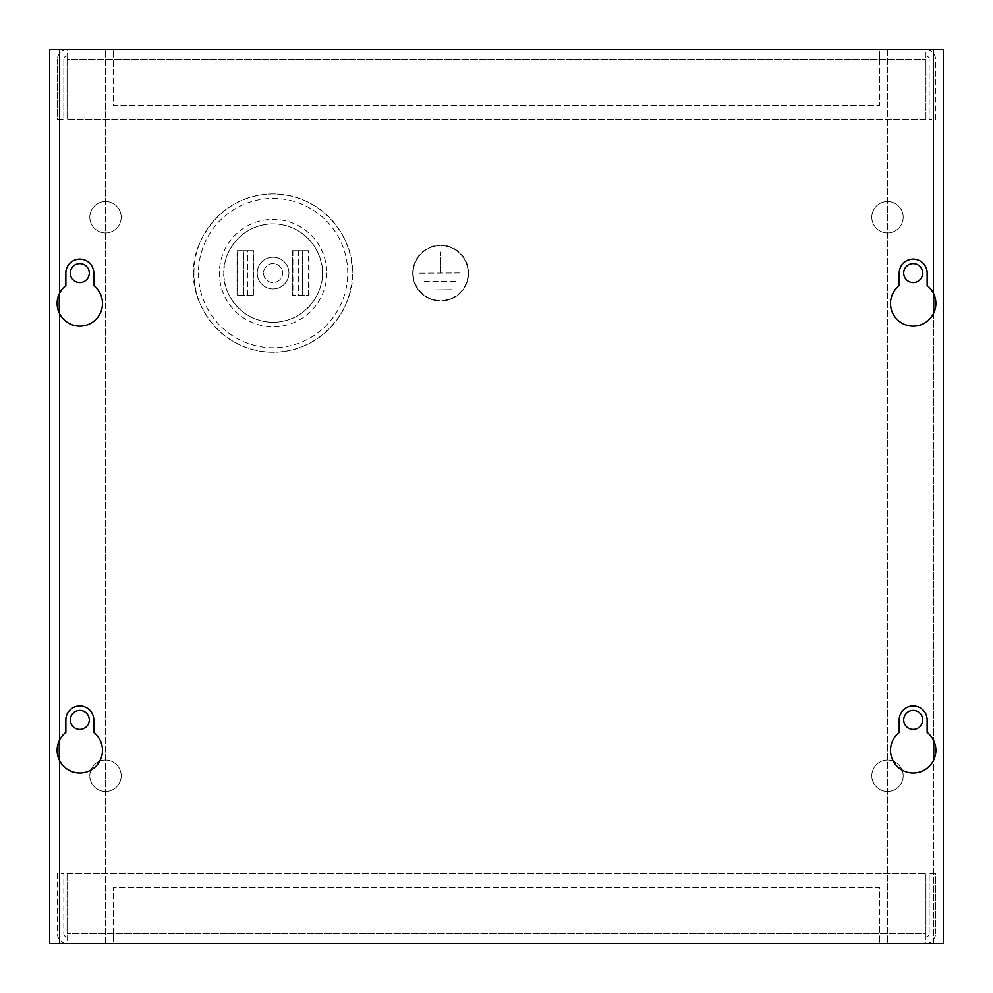 <?xml version="1.0" encoding="UTF-8"?>
<svg xmlns="http://www.w3.org/2000/svg" width="993" height="993" viewBox="0 0 993 993"><rect width="100%" height="100%" fill="white"/><g stroke="black" fill="none" stroke-linecap="round" stroke-linejoin="round"><path stroke-width="0.74" stroke-dasharray="4.96 3.72" d="M113.438 943.35L925.923 943.35L67.077 943.35L113.438 943.35L113.438 936.982L67.077 936.982A3.24 3.24 0 0 1 63.837 933.743L63.837 873.53L57.47 873.53L57.47 933.743A9.607 9.607 0 0 0 67.077 943.35L67.077 933.743L67.077 943.35A9.607 9.607 0 0 1 57.47 933.743L57.47 873.53L63.837 873.53L63.837 933.743A3.24 3.24 0 0 0 67.077 936.982L925.923 936.982L879.562 936.982L879.562 943.35L879.562 887.494L113.438 887.494L113.438 943.35M925.923 933.743L925.923 943.35A9.607 9.607 0 0 0 935.53 933.743A9.607 9.607 0 0 1 925.923 943.35L925.923 873.53L925.923 933.743L67.077 933.743L925.923 933.743M935.53 933.743L935.53 873.53L929.163 873.53L929.163 933.743A3.24 3.24 0 0 1 925.923 936.982A3.24 3.24 0 0 0 929.163 933.743L929.163 873.53L935.53 873.53L935.53 933.743M113.438 933.743L113.438 887.494L879.562 887.494L879.562 933.743L113.438 933.743L113.438 936.982L879.562 936.982L879.562 933.743L113.438 933.743M67.077 873.53L67.077 933.743L67.077 873.53L925.923 873.53L67.077 873.53M879.562 49.65L67.077 49.65L925.923 49.65L879.562 49.65L879.562 56.018L925.923 56.018A3.24 3.24 0 0 1 929.163 59.257L929.163 119.47L935.53 119.47L935.53 59.257A9.607 9.607 0 0 0 925.923 49.65L925.923 59.257L925.923 49.65A9.607 9.607 0 0 1 935.53 59.257L935.53 119.47L929.163 119.47L929.163 59.257A3.24 3.24 0 0 0 925.923 56.018L67.077 56.018L113.438 56.018L113.438 49.65L113.438 105.506L879.562 105.506L879.562 49.65M67.077 59.257L67.077 49.65A9.607 9.607 0 0 0 57.47 59.257A9.607 9.607 0 0 1 67.077 49.65L67.077 119.47L67.077 59.257L925.923 59.257L67.077 59.257M57.47 59.257L57.47 119.47L63.837 119.47L63.837 59.257A3.24 3.24 0 0 1 67.077 56.018A3.24 3.24 0 0 0 63.837 59.257L63.837 119.47L57.47 119.47L57.47 59.257M879.562 59.257L879.562 105.506L113.438 105.506L113.438 59.257L879.562 59.257L879.562 56.018L113.438 56.018L113.438 59.257L879.562 59.257M925.923 119.47L925.923 59.257L925.923 119.47L67.077 119.47L925.923 119.47M121.208 217.219A15.689 15.689 0 0 1 105.506 232.921A15.689 15.689 0 0 1 89.817 217.219A15.689 15.689 0 0 1 105.506 201.529A15.689 15.689 0 0 1 121.208 217.219A15.689 15.689 0 0 1 105.506 232.921A15.689 15.689 0 0 1 89.817 217.219A15.689 15.689 0 0 1 105.506 201.529A15.689 15.689 0 0 1 121.208 217.219M903.183 217.219A15.689 15.689 0 0 1 887.494 232.921A15.689 15.689 0 0 1 871.804 217.219A15.689 15.689 0 0 1 887.494 201.529A15.689 15.689 0 0 1 903.183 217.219A15.689 15.689 0 0 1 887.494 232.921A15.689 15.689 0 0 1 871.804 217.219A15.689 15.689 0 0 1 887.494 201.529A15.689 15.689 0 0 1 903.183 217.219M903.183 775.781A15.689 15.689 0 0 1 887.494 791.471A15.689 15.689 0 0 1 871.804 775.781A15.689 15.689 0 0 1 887.494 760.079A15.689 15.689 0 0 1 903.183 775.781A15.689 15.689 0 0 1 887.494 791.471A15.689 15.689 0 0 1 871.804 775.781A15.689 15.689 0 0 1 887.494 760.079A15.689 15.689 0 0 1 903.183 775.781M121.208 775.781A15.689 15.689 0 0 1 105.506 791.471A15.689 15.689 0 0 1 89.817 775.781A15.689 15.689 0 0 1 105.506 760.079A15.689 15.689 0 0 1 121.208 775.781A15.689 15.689 0 0 1 105.506 791.471A15.689 15.689 0 0 1 89.817 775.781A15.689 15.689 0 0 1 105.506 760.079A15.689 15.689 0 0 1 121.208 775.781M322.278 273.075A49.203 49.203 0 0 1 273.075 322.278A49.203 49.203 0 0 1 223.872 273.075A49.203 49.203 0 0 1 273.075 223.872A49.203 49.203 0 0 1 322.278 273.075C324.252 287.461 309.493 321.595 273.075 322.278C236.657 321.595 221.898 287.461 223.872 273.075C221.898 258.689 236.657 224.555 273.075 223.872C309.493 224.555 324.252 258.689 322.278 273.075M89.308 719.925A9.496 9.496 0 0 1 79.812 729.421A9.496 9.496 0 0 1 70.317 719.925A9.496 9.496 0 0 1 79.812 710.429A9.496 9.496 0 0 1 89.308 719.925M89.308 273.075A9.496 9.496 0 0 1 79.812 282.571A9.496 9.496 0 0 1 70.317 273.075A9.496 9.496 0 0 1 79.812 263.579A9.496 9.496 0 0 1 89.308 273.075M922.683 719.925A9.496 9.496 0 0 1 913.188 729.421A9.496 9.496 0 0 1 903.692 719.925A9.496 9.496 0 0 1 913.188 710.429A9.496 9.496 0 0 1 922.683 719.925M922.683 273.075A9.496 9.496 0 0 1 913.188 282.571A9.496 9.496 0 0 1 903.692 273.075A9.496 9.496 0 0 1 913.188 263.579A9.496 9.496 0 0 1 922.683 273.075M468.572 273.075A27.928 27.928 0 0 1 440.644 301.003A27.928 27.928 0 0 1 412.716 273.075A27.928 27.928 0 0 0 440.644 301.003A27.928 27.928 0 0 0 468.572 273.075A27.928 27.928 0 0 0 440.644 245.147A27.928 27.928 0 0 0 412.716 273.075A27.928 27.928 0 0 1 440.644 245.147A27.928 27.928 0 0 1 468.572 273.075M193.933 273.075A79.142 79.142 0 0 1 273.075 193.933A79.142 79.142 0 0 1 352.23 273.075A79.142 79.142 0 0 1 273.075 352.23A79.142 79.142 0 0 1 193.933 273.075C190.743 249.926 214.488 195 273.075 193.933C331.662 195 355.407 249.926 352.23 273.075C355.407 296.224 331.662 351.15 273.075 352.23C214.488 351.15 190.743 296.224 193.933 273.075M288.938 273.075A15.863 15.863 0 0 0 273.075 257.212A15.863 15.863 0 0 0 257.212 273.075A15.863 15.863 0 0 0 273.075 288.938A15.863 15.863 0 0 0 288.938 273.075A15.863 15.863 0 0 0 273.075 257.212A15.863 15.863 0 0 0 257.212 273.075A15.863 15.863 0 0 0 273.075 288.938A15.863 15.863 0 0 0 288.938 273.075M468.125 273.075A27.481 27.481 0 0 0 440.644 245.594A27.481 27.481 0 0 0 413.162 273.075A27.481 27.481 0 0 1 440.644 245.594A27.481 27.481 0 0 1 468.125 273.075A27.481 27.481 0 0 1 440.644 300.556A27.481 27.481 0 0 1 413.162 273.075A27.481 27.481 0 0 0 440.644 300.556A27.481 27.481 0 0 0 468.125 273.075M263.579 273.075A9.496 9.496 0 0 0 273.075 282.571A9.496 9.496 0 0 0 282.571 273.075A9.496 9.496 0 0 0 273.075 263.579A9.496 9.496 0 0 0 263.579 273.075A9.496 9.496 0 0 0 273.075 282.571A9.496 9.496 0 0 0 282.571 273.075A9.496 9.496 0 0 0 273.075 263.579A9.496 9.496 0 0 0 263.579 273.075M933.743 759.893L933.743 49.65L49.65 49.65L105.506 49.65L56.018 49.65L59.257 49.65L59.257 943.35L943.35 943.35L887.494 943.35L936.982 943.35L933.743 943.35L933.743 49.65L59.257 49.65L59.257 943.35L105.506 943.35L49.65 943.35L933.743 943.35L933.743 49.65L936.982 49.65L887.494 49.65L943.35 49.65L933.743 49.65L933.743 293.878M56.018 943.35L59.257 943.35L56.018 943.35L56.018 49.65L56.018 943.35M49.65 943.35L49.65 49.65L49.65 943.35L49.65 49.65L943.35 49.65L943.35 943.35L49.65 943.35M105.506 943.35L105.506 49.65L105.506 943.35M943.35 49.65L943.35 943.35L943.35 49.65M887.494 49.65L887.494 943.35L887.494 49.65M936.982 943.35L936.982 49.65L936.982 943.35M253.252 295.418L253.786 250.72L237.066 250.72L253.786 250.72L247.108 250.732L253.786 250.732L253.786 295.418L247.108 295.418L247.108 250.732L247.108 295.418L237.066 295.43L253.786 295.43L237.066 295.43L253.252 295.418L253.252 250.732M308.55 295.418L309.084 250.732L309.084 295.418L302.393 295.418L302.393 250.732L309.084 250.72L292.364 250.72L302.393 250.732L302.393 295.418L292.364 295.43L309.084 295.43L292.364 295.43L308.55 295.418L308.55 250.732L292.364 250.732L308.55 250.732M237.066 250.732L243.757 250.732L237.066 250.732L237.066 295.418L237.066 250.732M292.364 250.732L292.364 295.418L292.364 250.732M243.757 250.732L247.108 250.732L243.757 250.732L243.757 295.418L243.757 250.732M299.042 250.732L299.042 295.418L299.042 250.732M429.472 289.944L451.815 289.72L429.472 289.944M424.148 281.565L457.14 281.342L424.148 281.565M419.704 273.187L461.596 272.963L419.704 273.187M440.755 272.963L440.532 252.011L440.755 272.963M890.51 750.311A22.678 22.678 0 0 0 913.188 772.988A22.678 22.678 0 0 0 927.152 732.437L927.152 719.925A13.964 13.964 0 0 0 913.188 705.961A13.964 13.964 0 0 0 899.224 719.925L899.224 732.437A22.678 22.678 0 0 0 890.51 750.311M57.135 750.311A22.678 22.678 0 0 0 79.812 772.988A22.678 22.678 0 0 0 93.776 732.437L93.776 719.925A13.964 13.964 0 0 0 79.812 705.961A13.964 13.964 0 0 0 65.848 719.925L65.848 732.437A22.678 22.678 0 0 0 57.135 750.311M890.51 303.461A22.678 22.678 0 0 0 913.188 326.138A22.678 22.678 0 0 0 927.152 285.587L927.152 273.075A13.964 13.964 0 0 0 913.188 259.111A13.964 13.964 0 0 0 899.224 273.075L899.224 285.587A22.678 22.678 0 0 0 890.51 303.461M57.135 303.461A22.678 22.678 0 0 0 79.812 326.138A22.678 22.678 0 0 0 93.776 285.587L93.776 273.075A13.964 13.964 0 0 0 79.812 259.111A13.964 13.964 0 0 0 65.848 273.075L65.848 285.587A22.678 22.678 0 0 0 57.135 303.461M198.426 273.075A74.649 74.649 0 0 0 273.075 347.724A74.649 74.649 0 0 0 347.724 273.075A74.649 74.649 0 0 0 273.075 198.426A74.649 74.649 0 0 0 198.426 273.075M326.771 273.075A53.696 53.696 0 0 1 273.075 326.771A53.696 53.696 0 0 1 219.379 273.075A53.696 53.696 0 0 1 273.075 219.379A53.696 53.696 0 0 1 326.771 273.075M59.257 759.893L59.257 293.878M59.257 313.043L59.257 740.728M933.743 313.043L933.743 740.728M247.629 295.418L247.629 250.732M243.223 250.732L243.223 295.418M302.927 295.418L302.927 250.732M298.521 250.732L298.521 295.418M237.6 250.732L237.6 295.418M292.898 250.732L292.898 295.418"/><path stroke-width="1.49" d="M89.308 719.925A9.496 9.496 0 0 1 79.812 729.421A9.496 9.496 0 0 1 70.317 719.925A9.496 9.496 0 0 1 79.812 710.429A9.496 9.496 0 0 1 89.308 719.925M89.308 273.075A9.496 9.496 0 0 1 79.812 282.571A9.496 9.496 0 0 1 70.317 273.075A9.496 9.496 0 0 1 79.812 263.579A9.496 9.496 0 0 1 89.308 273.075M922.683 719.925A9.496 9.496 0 0 1 913.188 729.421A9.496 9.496 0 0 1 903.692 719.925A9.496 9.496 0 0 1 913.188 710.429A9.496 9.496 0 0 1 922.683 719.925M922.683 273.075A9.496 9.496 0 0 1 913.188 282.571A9.496 9.496 0 0 1 903.692 273.075A9.496 9.496 0 0 1 913.188 263.579A9.496 9.496 0 0 1 922.683 273.075M935.865 750.311A22.678 22.678 0 0 1 913.188 772.988A22.678 22.678 0 0 1 899.224 732.437L899.224 719.925A13.964 13.964 0 0 1 913.188 705.961A13.964 13.964 0 0 1 927.152 719.925L927.152 732.437A22.678 22.678 0 0 1 935.865 750.311M102.49 750.311A22.678 22.678 0 0 1 79.812 772.988A22.678 22.678 0 0 1 65.848 732.437L65.848 719.925A13.964 13.964 0 0 1 79.812 705.961A13.964 13.964 0 0 1 93.776 719.925L93.776 732.437A22.678 22.678 0 0 1 102.49 750.311M935.865 303.461A22.678 22.678 0 0 1 913.188 326.138A22.678 22.678 0 0 1 899.224 285.587L899.224 273.075A13.964 13.964 0 0 1 913.188 259.111A13.964 13.964 0 0 1 927.152 273.075L927.152 285.587A22.678 22.678 0 0 1 935.865 303.461M102.49 303.461A22.678 22.678 0 0 1 79.812 326.138A22.678 22.678 0 0 1 65.848 285.587L65.848 273.075A13.964 13.964 0 0 1 79.812 259.111A13.964 13.964 0 0 1 93.776 273.075L93.776 285.587A22.678 22.678 0 0 1 102.49 303.461M943.35 943.35L49.65 943.35L49.65 49.65L943.35 49.65L943.35 943.35M59.257 293.878L59.257 313.043M59.257 740.728L59.257 759.893M933.743 293.878L933.743 313.043M933.743 740.728L933.743 759.893"/></g></svg>
